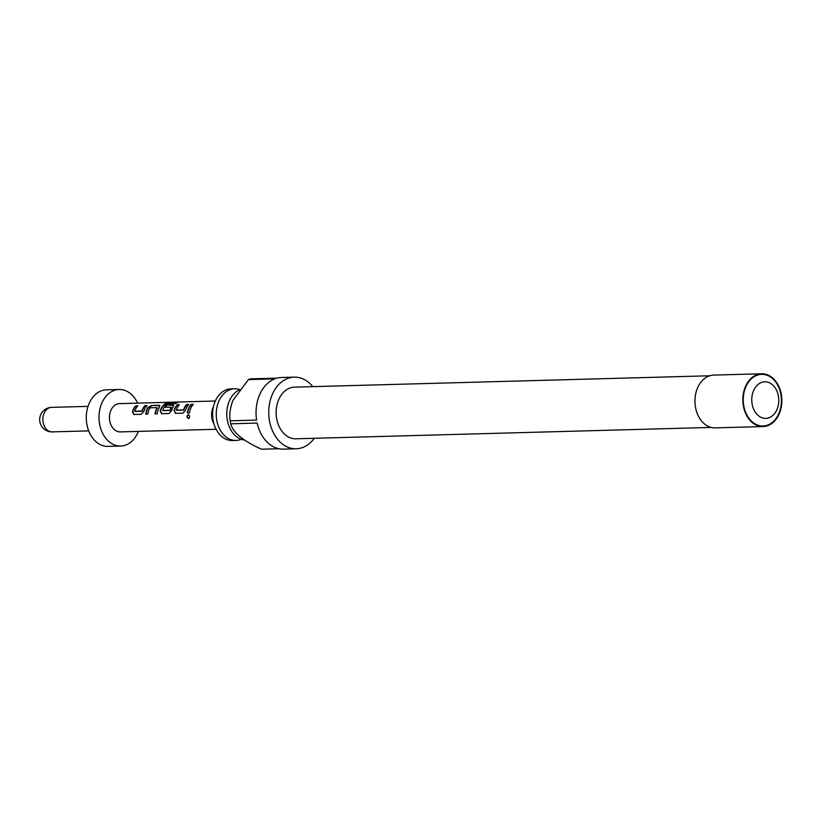 <?xml version="1.0" encoding="UTF-8"?>
<svg xmlns="http://www.w3.org/2000/svg" width="823" height="823" viewBox="0 0 823 823"><rect width="100%" height="100%" fill="white"/><g stroke="black" fill="none" stroke-linecap="round" stroke-linejoin="round"><path stroke-width="1.23" d="M188.385 414.658L188.282 414.658C186.543 416.016 186.626 417.323 188.529 418.568C190.051 417.22 189.959 415.924 188.282 414.658L188.56 414.689C186.842 416.006 186.924 417.271 188.806 418.485L188.889 418.475M239.658 389.546A25.832 19.083 88.4 0 0 234.617 388.775A25.832 19.083 88.4 0 0 218.908 401.048A25.832 19.083 88.4 0 0 218.908 427.425A25.832 19.083 88.4 0 0 236.036 440.428A25.832 19.083 88.4 0 0 241.262 439.287M134.787 411.428L142.142 411.202A13.765 10.174 -91.6 0 1 142.729 409.679A13.765 10.174 -91.6 0 1 145.177 405.955L145.002 405.646A14.145 10.452 -91.6 0 0 142.492 409.484A14.145 10.452 -91.6 0 0 141.895 411.047L134.705 411.243A14.145 10.452 -91.6 0 1 135.301 409.679A14.145 10.452 -91.6 0 1 137.822 405.852L135.682 405.904A14.145 10.452 -91.6 0 0 133.172 409.731A14.145 10.452 -91.6 0 0 132.452 411.685L133.851 414.453L141.319 414.257L143.902 411.377A14.145 10.452 -91.6 0 1 144.622 409.422A14.145 10.452 -91.6 0 1 147.142 405.595L145.002 405.646M134.128 414.525L132.709 411.829A13.765 10.174 -91.6 0 1 133.408 409.936A13.765 10.174 -91.6 0 1 135.857 406.202L135.682 405.904M146.854 405.904L145.177 405.955M155.331 413.866A13.765 10.174 -91.6 0 1 156.596 409.298A13.765 10.174 -91.6 0 1 157.337 407.858L157.121 407.622A14.145 10.452 -91.6 0 0 156.36 409.103A14.145 10.452 -91.6 0 0 155.053 413.876L157.183 413.815A14.145 10.452 -91.6 0 1 158.5 409.041A14.145 10.452 -91.6 0 1 159.446 407.241L159.024 405.266L151.545 405.472L147.996 407.55A14.145 10.452 -91.6 0 0 147.039 409.35A14.145 10.452 -91.6 0 0 145.733 414.134L147.862 414.072A14.145 10.452 -91.6 0 1 149.179 409.298A14.145 10.452 -91.6 0 1 149.93 407.817L157.121 407.622M146.01 414.123A13.765 10.174 -91.6 0 1 147.286 409.556A13.765 10.174 -91.6 0 1 148.212 407.796L147.996 407.55M162.769 410.667L170.124 410.43A13.765 10.174 -91.6 0 1 170.711 408.908A13.765 10.174 -91.6 0 1 171.441 407.467L171.225 407.231A14.145 10.452 -91.6 0 0 170.464 408.712A14.145 10.452 -91.6 0 0 169.867 410.276L162.687 410.471A14.145 10.452 -91.6 0 1 163.283 408.908A14.145 10.452 -91.6 0 1 167.162 403.877L175.885 403.548A14.145 10.452 -91.6 0 1 178.046 402.416L169.085 402.653L165.063 403.754A14.145 10.452 -91.6 0 0 160.917 408.98A14.145 10.452 -91.6 0 0 160.197 410.924L161.596 413.702L169.065 413.496L171.647 410.615A14.145 10.452 -91.6 0 1 172.367 408.661A14.145 10.452 -91.6 0 1 173.324 406.86L172.892 404.885L166.771 405.06A14.145 10.452 -91.6 0 0 165.114 407.241L171.225 407.231M161.874 413.763L160.454 411.068A13.765 10.174 -91.6 0 1 161.154 409.175A13.765 10.174 -91.6 0 1 165.197 404.093L165.063 403.754M173.807 405.369L166.771 405.06M165.485 407.231A13.765 10.174 -91.6 0 1 166.946 405.358M176.41 410.286L183.766 410.06A13.765 10.174 -91.6 0 1 184.342 408.537A13.765 10.174 -91.6 0 1 186.8 404.813L186.626 404.515A14.145 10.452 -91.6 0 0 184.105 408.342A14.145 10.452 -91.6 0 0 183.508 409.905L176.328 410.101A14.145 10.452 -91.6 0 1 176.924 408.537A14.145 10.452 -91.6 0 1 179.435 404.71L177.305 404.762A14.145 10.452 -91.6 0 0 174.785 408.599A14.145 10.452 -91.6 0 0 174.075 410.543L175.464 413.321L182.943 413.115L185.525 410.235A14.145 10.452 -91.6 0 1 186.245 408.28A14.145 10.452 -91.6 0 1 188.755 404.453L186.626 404.515M175.741 413.393L174.332 410.687A13.765 10.174 -91.6 0 1 175.032 408.794A13.765 10.174 -91.6 0 1 177.48 405.07L177.305 404.762M188.467 404.762L186.8 404.813M187.634 412.981A13.765 10.174 -91.6 0 1 188.899 408.414A13.765 10.174 -91.6 0 1 191.347 404.69L191.173 404.391A14.145 10.452 -91.6 0 0 188.662 408.218A14.145 10.452 -91.6 0 0 187.346 412.992L189.485 412.93A14.145 10.452 -91.6 0 1 190.792 408.157A14.145 10.452 -91.6 0 1 193.312 404.33L191.173 404.391M244.38 440.038A25.832 19.083 -91.6 0 1 229.432 400.76A25.832 19.083 -91.6 0 1 239.421 389.845M294.233 377.15L281.528 377.49A35.831 26.47 88.4 0 0 277.073 378.127L250.645 378.858A35.831 26.47 88.4 0 0 248.443 379.568L232.95 400.359C230.09 407.941 229.164 414.761 230.173 420.8A35.831 26.47 88.4 0 0 230.728 423.794L257.157 423.073A35.831 26.47 88.4 0 0 283.493 449.132L296.198 448.782A35.831 26.47 -91.6 0 1 272.454 430.748A35.831 26.47 -91.6 0 1 272.444 394.166A35.831 26.47 -91.6 0 1 294.233 377.15A35.831 26.47 -91.6 0 1 312.843 386.635M248.443 379.568L274.872 378.847A35.831 26.47 88.4 0 0 259.739 394.515A35.831 26.47 88.4 0 0 256.591 420.08L230.173 420.8M236.036 440.428L232.405 440.531A25.832 19.083 -91.6 0 1 215.276 427.528A25.832 19.083 -91.6 0 1 215.276 401.151A25.832 19.083 -91.6 0 1 230.985 388.878L234.617 388.775M711.144 427.425L295.92 438.793A25.832 19.083 -91.6 0 1 278.802 425.789A25.832 19.083 -91.6 0 1 278.791 399.412A25.832 19.083 -91.6 0 1 294.511 387.139L709.735 375.772M745.556 386.326A26.398 19.505 -91.6 0 1 761.614 373.786A26.398 19.505 -91.6 0 1 779.114 387.077A26.398 19.505 -91.6 0 1 779.114 414.031A26.398 19.505 -91.6 0 1 763.065 426.571A26.398 19.505 -91.6 0 1 745.566 413.28A26.398 19.505 -91.6 0 1 745.556 386.326M763.065 426.571L715.177 427.878A26.398 19.505 -91.6 0 1 697.678 414.586A26.398 19.505 -91.6 0 1 697.678 387.633A26.398 19.505 -91.6 0 1 713.736 375.093L761.614 373.786M776.902 409.689A18.291 13.518 88.4 0 0 772.169 384.526A18.291 13.518 88.4 0 0 753.642 390.503A18.291 13.518 88.4 0 0 758.374 415.666A18.291 13.518 88.4 0 0 776.902 409.689M745.916 386.625A25.832 19.083 -91.6 0 1 772.087 378.189A25.832 19.083 -91.6 0 1 778.753 413.732A25.832 19.083 -91.6 0 1 752.592 422.168A25.832 19.083 -91.6 0 1 745.916 386.625M213.887 423.629A14.145 10.452 -91.6 0 1 213.054 407.55A14.145 10.452 -91.6 0 1 213.424 406.768M216.11 429.277L120.281 431.9A14.145 10.452 -91.6 0 1 110.91 424.781A14.145 10.452 -91.6 0 1 110.91 410.348A14.145 10.452 -91.6 0 1 119.51 403.63L215.338 401.007M159.857 405.564L151.545 405.472M173.735 405.183L173.067 405.183M138.377 431.406A28.291 20.904 -91.6 0 1 137.873 432.61A28.291 20.904 -91.6 0 1 120.672 446.045A28.291 20.904 -91.6 0 1 101.929 431.797A28.291 20.904 -91.6 0 1 101.918 402.92A28.291 20.904 -91.6 0 1 119.119 389.485A28.291 20.904 -91.6 0 1 137.606 403.126M120.672 446.045L107.967 446.385A28.291 20.904 -91.6 0 1 89.223 432.147A28.291 20.904 -91.6 0 1 89.213 403.27A28.291 20.904 -91.6 0 1 106.414 389.835L119.119 389.485M314.263 438.289A35.831 26.47 -91.6 0 1 296.198 448.782M279.007 448.741L261.529 449.214C243.155 440.943 232.888 432.476 230.728 423.794M193.024 404.638L191.347 404.69M179.147 405.019L177.48 405.07M177.12 402.807L169.085 402.653M169.157 403.023L165.197 404.093M151.72 405.77L148.212 407.796M159.929 405.749L159.189 405.564M137.534 406.161L135.857 406.202M88.03 406.377L51.592 407.375A12.263 9.053 88.4 0 0 44.144 413.197A12.263 9.053 88.4 0 0 44.144 425.707A12.263 9.053 88.4 0 0 52.261 431.88L88.699 430.882M51.592 407.375A12.263 12.263 0 0 0 39.679 419.956A12.263 12.263 0 0 0 52.261 431.88"/></g></svg>
